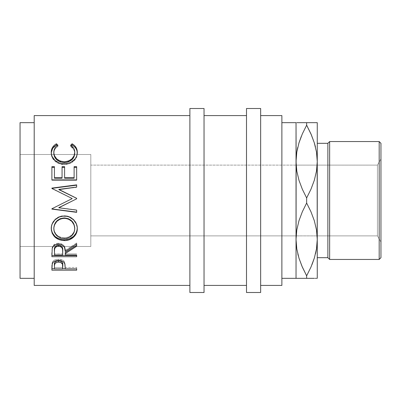 <?xml version="1.0" encoding="UTF-8"?>
<svg xmlns="http://www.w3.org/2000/svg" width="401" height="401" viewBox="0 0 401 401"><rect width="100%" height="100%" fill="white"/><g stroke="black" fill="none" stroke-linecap="round" stroke-linejoin="round"><path stroke-width="0.3" stroke-dasharray="2 1.5" d="M296.033 239.422L296.033 122.661L296.033 239.422L296.805 229.888L298.991 220.65L302.349 211.723L306.645 203.036L310.96 211.758L314.344 220.796L316.509 230.039L317.156 235.883L377.411 235.883L377.411 165.117L380.95 158.991L380.95 242.009L377.411 235.883L90.816 235.883L90.816 165.117L377.411 165.117L377.411 235.883L377.411 165.117L296.138 165.117L296.78 170.961L298.951 180.204L302.334 189.242L306.645 197.964L306.645 203.036L302.349 211.723L298.991 220.65L296.805 229.888L296.138 235.883L317.156 235.883L316.509 230.039L314.344 220.796L310.96 211.758L306.645 203.036L306.645 197.964L310.945 189.277L314.299 180.35L316.489 171.112L317.156 165.117M189.884 285.417L189.884 108.506L189.884 285.417M34.205 278.339L34.205 122.661L34.205 278.339M90.816 154.505L90.816 246.495L20.05 246.495L20.05 154.505L90.816 154.505L90.816 155.387L90.816 154.505L20.05 154.505L20.05 246.495L90.816 246.495L90.816 154.505M317.261 143.317L317.261 257.683L317.261 143.317M281.878 122.661L281.878 285.417L281.878 122.661M260.65 115.583L260.65 285.417L260.65 115.583M204.039 115.583L204.039 285.417L204.039 115.583M246.495 285.417L246.495 108.506L246.495 285.417M297.843 278.339L296.033 278.339M315.447 278.339L306.645 278.339L306.645 275.808L306.645 278.339L296.79 278.339M310.96 278.339L306.62 278.339M302.349 267.121L305.963 274.545M301.918 266.124L298.971 258.119L301.998 266.309M298.389 256.129L296.795 248.876L297.838 254.028M297.848 122.661L306.645 122.661L306.645 125.192L306.675 122.661M296.8 122.661L298.971 122.661M297.532 148.29L297.753 147.327M302.339 133.904L301.251 136.48M316.494 278.339L317.261 278.339L317.261 239.422L317.261 278.339L314.324 278.339M314.319 258.124L315.542 253.673M310.955 267.096L312.043 264.52M315.452 122.661L316.499 122.661M302.334 122.661L317.261 122.661M310.945 133.879L307.331 126.455M314.319 142.871L311.296 134.691M315.276 146.25L315.457 146.972M310.955 122.661L314.339 122.661M296.138 235.883L90.816 235.883L90.816 165.117L90.816 165.798L90.816 165.117L296.138 165.117L296.78 170.961L298.951 180.204L302.334 189.242L306.645 197.964L310.945 189.277L314.299 180.35L316.489 171.112L317.261 161.578M314.324 142.881L311.377 134.876M310.96 133.914L306.645 125.192M296.805 152.049L296.033 161.578M302.334 267.086L306.645 275.808M314.324 258.119L315.762 252.71M316.489 248.951L317.261 239.422M302.339 278.339L298.956 278.339M327.878 143.317L327.878 257.683L327.878 143.317M329.647 259.452L329.647 141.548L329.647 259.452M379.181 141.548L379.181 259.452L379.181 141.548M380.95 143.317L380.95 257.683L380.95 143.317M380.95 158.991L380.95 242.009L380.95 158.991L377.411 165.117L377.411 235.883L380.95 242.009L380.95 158.991M260.65 108.506L260.65 292.494L260.65 108.506M260.65 285.417L260.65 217.066L260.65 285.417M204.039 108.506L204.039 292.494L204.039 108.506M204.039 285.417L204.039 217.066L204.039 285.417M20.05 278.339L20.05 122.661L20.05 278.339M20.05 154.505L20.05 246.495L20.05 154.505M53.799 228.129L53.804 228.4L53.799 228.129C54.376 234.079 57.904 237.307 64.376 237.808L64.376 238.6L64.376 237.808C70.787 237.277 74.245 234.049 74.756 228.129L74.03 231.853L71.794 234.981L68.431 237.106L64.376 237.808L60.285 237.116L56.852 235.026L54.596 231.873L53.799 228.129M54.436 253.883L54.436 250.319L54.436 253.883L62.691 253.883L62.691 255.016L62.726 250.404L62.691 253.883L54.436 253.883L54.436 255.016L54.436 253.883M54.436 267.472L54.436 264.75L54.436 267.472L62.691 267.472L62.691 268.896L62.746 264.871L62.691 267.472L54.436 267.472L54.436 268.896L54.436 267.472M57.929 146.4L57.223 145.723L57.929 146.4C55.163 148.129 53.784 150.46 53.799 153.388L54.045 151.352L54.817 149.448L56.13 147.768L57.929 146.4L57.929 145.252L57.929 146.4M74.696 152.25L74.756 153.262C74.726 150.4 73.348 148.114 70.626 146.4L73.709 149.398L74.696 152.25M71.313 145.733L70.626 146.4L71.313 145.733M51.328 152.029L51.463 155.372L52.12 157.448L54.872 161.137L59.087 163.698L64.135 164.55L68.842 163.884L72.025 162.445L74 160.941L76.691 156.896L77.278 152.626M51.894 167.377L51.894 180.315L76.661 180.315L76.661 166.671M54.436 177.738L54.436 166.671M62.055 167.377L62.055 178.214L62.055 167.377M64.596 178.214L64.596 166.671L64.596 178.214M74.12 166.671L74.12 177.738M51.894 208.786L68.386 200.5L51.894 208.61L51.894 208.921M51.894 188.35L51.894 188.665L72.215 198.61L51.894 188.415M76.661 187.046L76.661 187.327L76.661 187.046L76.661 187.327L58.842 189.628L76.661 187.327L76.661 184.851M76.661 198.806L73.288 200.5L76.661 198.841L76.661 198.305M76.661 212.345L76.661 209.923L58.802 207.618L76.661 210.124M51.313 227.036L51.258 228.229C50.912 221.753 57.218 215.472 64.27 215.783L59.218 216.685L54.972 219.447L52.16 223.512L51.313 227.036M65.548 215.833L64.27 215.783C71.198 215.492 77.588 221.633 77.298 228.049L76.355 223.382L73.493 219.392L69.273 216.675L65.548 215.833M77.288 228.339L77.298 228.049L77.288 228.339M74.01 224.294L74.175 224.715M76.661 246.229L76.661 242.986L65.233 250.389L64.571 246.68L63.874 245.532L61.553 243.818L58.516 243.257L55.368 243.873L53.032 245.728L52.23 247.372L51.894 255.532M65.233 253.883L65.233 252.515L65.233 253.883L76.661 253.883L65.233 253.883L65.233 255.016L65.233 253.883M76.661 256.705L76.661 255.016M55.032 246.911L55.639 246.179M59.609 245.227L60.616 245.597M76.661 270.189L76.661 268.74L65.233 268.74L76.661 268.74L76.661 267.472L65.233 267.472L64.982 263.066L64.025 261.156L62.611 260.048L59.158 259.176L55.443 259.627L53.754 260.5L52.606 261.693L52.02 263.447L51.894 268.74M54.436 268.74L62.691 268.74L54.436 268.74M34.205 285.417L34.205 115.583L34.205 285.417M34.205 122.661L34.205 276.845L34.205 122.661M77.288 152.791L77.298 153.247C77.383 156.565 75.939 159.418 72.967 161.803L72.967 160.976L72.967 161.803C70.421 163.658 67.473 164.57 64.135 164.55L64.135 163.783L64.135 164.55C57.042 164.831 50.897 158.936 51.258 153.272L51.273 152.691M70.626 145.252L70.626 146.4L70.626 145.252M76.661 179.889L76.661 180.315L76.661 179.889L76.661 180.315L51.894 180.315L51.894 179.889M77.298 228.63L77.298 228.049L77.298 228.63M64.27 216.104L64.27 215.783L64.27 216.104M76.661 243.893L76.661 242.986L76.661 243.893L76.661 242.986L65.233 250.389L65.233 251.447L65.233 250.389C65.553 246.289 63.313 243.913 58.516 243.257L58.516 244.164L58.516 243.257C55.218 243.392 53.122 244.76 52.23 247.372L51.894 252.896M76.661 268.896L76.661 267.472L76.661 268.896L76.661 267.472L65.233 267.472L65.233 266.429L65.233 267.833L64.822 262.49C63.954 260.359 61.859 259.252 58.536 259.161L58.536 260.409L58.536 259.161C55.308 259.241 53.218 260.309 52.265 262.359L51.894 267.302M65.233 268.896L65.233 267.472L65.233 268.896"/><path stroke-width="0.6" d="M296.033 278.339L306.645 278.339L306.645 275.808L302.349 267.121L298.991 258.189L296.805 248.951L296.033 239.422L296.78 230.039L298.951 220.796L302.334 211.758L306.645 203.036L306.645 197.964L302.349 189.277L298.991 180.35L296.805 171.112L296.033 161.578L296.033 278.339L281.878 278.339L296.033 278.339L296.138 165.117L296.033 122.661L281.878 122.661L296.033 122.661L296.033 161.578L296.78 152.2L298.951 142.951L302.334 133.914L306.645 125.192L306.645 122.661L297.848 122.661M317.156 165.117L317.261 278.339L317.261 161.578L316.509 170.961L314.344 180.204L310.96 189.242L306.645 197.964L306.645 203.036L310.945 211.723L314.299 220.65L316.489 229.888L317.261 239.422L316.509 248.8L314.344 258.049L310.96 267.086L306.645 275.808L306.645 278.339L302.339 278.339L314.339 278.339M317.156 235.883L317.261 239.422L317.156 235.883M296.138 235.883L296.033 239.422L296.795 248.881L296.033 239.422L296.78 230.039L298.951 220.796L302.334 211.758L306.645 203.036L310.945 211.723L314.299 220.65L316.489 229.888L317.261 239.422L316.509 248.8L314.344 258.049L310.96 267.086L306.645 275.808L310.955 267.096M34.205 285.417L189.884 285.417L34.205 285.417L34.205 115.583L34.205 285.417M189.884 115.583L34.205 115.583L189.884 115.583M76.661 270.189L51.894 270.189L51.955 265.477L52.606 262.996L53.754 261.778L55.443 260.886L58.536 260.409L60.686 260.615L62.611 261.312L64.025 262.444L64.972 264.334L65.233 268.896L76.661 268.896L76.661 270.189L76.661 268.896L76.661 270.189L51.894 270.189L52.265 263.678C53.218 261.582 55.308 260.495 58.536 260.409C61.839 260.49 63.934 261.622 64.822 263.808L65.233 268.896L76.661 268.896M76.661 256.705L51.894 256.705L52.23 248.369L53.032 246.69L55.368 244.795L58.516 244.164L61.553 244.74L63.874 246.49L64.571 247.663L65.233 251.447L76.661 243.893L76.661 246.229L65.233 253.622L65.233 255.016L76.661 255.016L76.661 256.705L76.661 255.532L51.894 255.532L76.661 255.532L76.661 255.016L76.661 256.705L51.894 256.705L52.23 248.369C53.112 245.708 55.208 244.309 58.516 244.164C63.313 244.841 65.553 247.267 65.233 251.447L76.661 243.893L76.661 246.229L76.661 245.277L65.233 252.515L76.661 245.277L76.661 243.893M51.318 230.019L51.473 226.38L52.16 224.004L54.972 219.848L59.218 217.031L62.977 216.159L66.822 216.329L69.288 217.026L73.508 219.808L76.355 223.873L77.243 227.422L77.077 231.021L76.38 233.297L73.568 237.156L69.378 239.723L65.664 240.525L61.844 240.369L59.393 239.743L55.117 237.287L52.255 233.462L51.318 230.019M76.661 184.851L51.894 188.094L51.894 188.415L72.215 198.57L51.894 208.786L51.894 209.101L76.661 212.345L51.894 208.921L76.661 212.099L76.661 210.124L58.802 207.773L76.661 198.806L76.661 198.305L58.842 189.397L76.661 198.305L76.661 198.806L58.802 207.773L76.661 210.124L76.661 212.345L51.894 209.101L51.894 208.786L72.215 198.57L51.894 188.415L51.894 188.094L76.661 184.851L76.661 187.046L58.842 189.397L76.661 198.35L58.842 189.628L76.661 187.046L76.661 185.177L51.894 188.35L76.661 185.177L76.661 184.851L76.661 187.046M76.661 179.889L51.894 179.889L51.894 166.671L54.436 166.671L54.436 177.738L62.055 177.738L62.055 166.671L64.596 166.671L64.596 177.738L74.12 177.738L74.12 166.671L76.661 166.671L76.661 179.889L76.661 167.377L74.12 167.377L76.661 167.377L76.661 166.671L76.661 179.889L51.894 179.889L51.894 167.377L54.436 167.377L51.894 167.377M55.824 144.144L56.441 143.789L57.929 145.252L56.13 146.646L54.817 148.36L54.045 150.305L53.844 153.257L54.541 155.854L56.741 158.946L60.175 161.082L64.3 161.793L68.461 161.072L71.894 158.891L74.08 155.763L74.756 152.255L74.506 150.215L73.709 148.31L70.626 145.252L72.1 143.789L74.35 145.393L76.005 147.413L77.223 150.976L77.062 154.621L76.29 156.961L74.907 159.132L71.017 162.215L68.842 163.107L65.333 163.743L61.559 163.578L59.087 162.911L54.872 160.3L52.12 156.53L51.463 154.41L51.278 151.628L51.564 149.753L52.526 147.418L54.175 145.393L55.824 144.144M20.05 278.339L34.205 278.339L20.05 278.339L20.05 122.661L20.05 278.339M34.205 122.661L20.05 122.661L34.205 122.661M189.884 292.494L204.039 292.494L204.039 108.506L189.884 108.506L189.884 292.494L189.884 108.506L204.039 108.506L204.039 292.494L189.884 292.494M246.495 292.494L260.65 292.494L260.65 108.506L246.495 108.506L246.495 292.494L246.495 108.506L260.65 108.506L260.65 292.494L246.495 292.494M379.181 259.452L380.95 257.683L380.95 143.317L379.181 141.548L379.181 259.452L379.181 141.548L329.647 141.548L327.878 143.317L327.878 257.683L329.647 259.452L329.647 141.548L329.647 259.452L379.181 259.452L329.647 259.452L327.878 257.683L327.878 143.317L317.261 143.317L327.878 143.317L329.647 141.548L379.181 141.548L380.95 143.317L380.95 257.683L379.181 259.452M317.261 257.683L327.878 257.683L317.261 257.683M260.65 285.417L281.878 285.417L281.878 115.583L260.65 115.583L281.878 115.583L281.878 285.417L260.65 285.417M204.039 285.417L246.495 285.417L204.039 285.417M246.495 115.583L204.039 115.583L246.495 115.583M298.956 278.339L297.843 278.339M301.998 266.309L298.991 258.189L296.805 248.951L296.033 239.422M305.963 274.545L306.645 275.808L310.945 267.121L314.319 258.124M298.389 256.129L297.838 254.028M298.971 122.661L296.79 122.661M297.753 147.327L296.805 152.049L296.033 161.578L296.78 152.2L298.951 142.951L302.334 133.914L306.645 125.192L302.339 133.904M307.331 126.455L306.645 125.192L302.349 133.879L298.971 142.876L301.251 136.48M317.261 122.661L317.261 161.578L316.499 152.119L317.261 161.578L317.261 122.661L315.452 122.661M315.542 253.673L316.489 248.951L317.261 239.422M312.043 264.52L314.324 258.119M316.494 278.339L315.447 278.339M316.494 122.661L306.645 122.661L310.955 122.661L306.645 122.661L306.645 125.192L310.945 133.879L314.299 142.811L316.489 152.049L317.261 161.578L316.509 170.961L314.344 180.204L310.96 189.242L306.645 197.964L302.349 189.277L298.991 180.35L296.805 171.112L296.033 161.578M311.296 134.691L314.299 142.811L316.489 152.049L317.261 161.578M315.457 146.972L314.319 142.871M314.324 122.661L310.96 122.661M306.645 122.661L302.339 122.661M315.276 146.25L314.324 142.881M311.377 134.876L306.645 125.192M297.532 148.29L296.795 152.124M301.918 266.124L306.645 275.808M315.762 252.71L316.499 248.876M296.8 278.339L302.334 278.339M306.645 278.339L310.955 278.339M63.328 238.56L66.446 238.43L68.431 237.883L71.794 235.718L74.03 232.525L74.716 229.693L74.576 226.735L74.01 224.801L71.804 221.377L68.365 219.061L65.313 218.329L62.18 218.475L60.175 219.071L56.777 221.412L54.576 224.821L53.844 227.728L54 230.675L54.596 232.54L56.852 235.758L60.285 237.893L63.328 238.56M60.606 245.592L62.075 246.931L62.726 250.394C63.173 247.512 61.769 245.748 58.511 245.106L58.511 246.054C61.774 246.73 63.178 248.535 62.726 251.467L62.691 255.016L62.621 249.678L62.075 247.918L60.616 246.56L58.511 246.054L56.461 246.565L55.032 247.898L54.526 249.628L54.436 255.016L62.691 255.016L54.436 255.016L54.436 251.377C53.965 248.485 55.328 246.71 58.511 246.054L58.511 245.106C55.338 245.738 53.975 247.472 54.436 250.319L55.072 246.841M62.691 268.896L62.461 264.124L60.631 262.359L57.493 262.059L55.062 263.387L54.451 265.432L54.436 268.896L62.691 268.896L54.436 268.896L54.436 266.114C54 263.858 55.373 262.475 58.546 261.963L58.546 260.685C55.378 261.171 54.005 262.525 54.436 264.75L54.436 266.114L54.531 263.407L55.062 262.074L56.521 261.061L58.546 260.685L58.546 261.963C61.784 262.5 63.183 263.923 62.746 266.239L62.691 268.896M74.756 228.715L74.756 228.129C74.27 221.969 70.771 218.565 64.265 217.913L64.265 218.284C70.776 218.956 74.275 222.435 74.756 228.715C74.255 234.755 70.792 238.049 64.376 238.6C57.909 238.094 54.381 234.796 53.799 228.715C54.32 222.47 57.804 218.991 64.265 218.284L64.265 217.913C57.804 218.605 54.315 222.009 53.799 228.129L54.576 224.314L56.777 220.976L60.175 218.685L64.265 217.913L68.365 218.675L71.804 220.941L74.01 224.294L74.756 228.715M62.746 264.871L62.746 264.861C63.178 262.59 61.779 261.191 58.546 260.685L60.631 261.071L62.09 262.129L62.641 263.492L62.746 266.229M51.278 152.626L52.686 148.28L56.441 144.972L57.223 145.723L56.441 144.972L54.175 146.54L52.526 148.525L51.328 152.029M53.844 154.245L53.799 153.388C54.26 158.866 57.764 161.939 64.3 162.6L60.175 161.904L56.741 159.814L54.541 156.786L53.844 154.245M65.368 162.56L64.3 162.6C70.897 161.924 74.385 158.811 74.756 153.262L74.08 156.696L71.894 159.758L68.461 161.894L65.368 162.56M72.1 144.972L71.313 145.733L72.1 144.972C75.568 146.946 77.298 149.703 77.298 153.247L76.992 150.796L76.005 148.52L74.35 146.54L72.1 144.972L72.1 143.789L72.1 144.972M62.055 178.214L54.436 178.214L62.055 178.214L62.055 177.738L62.055 178.214M64.596 167.377L62.055 167.377L64.596 167.377M74.12 178.214L64.596 178.214L74.12 178.214L74.12 177.738L74.12 178.214M77.243 229.222L77.298 228.049C76.621 235.267 72.315 239.166 64.386 239.738L69.378 238.906L73.568 236.395L76.38 232.615L77.243 229.222M63.112 239.693L64.386 239.738C56.431 239.242 52.055 235.407 51.258 228.229L51.503 230.56L52.255 232.775L55.117 236.52L58.23 238.465L63.112 239.693M55.639 246.179L57.443 245.232L59.634 245.237M51.894 268.74L54.436 268.74L51.894 268.74L51.894 267.302M62.691 268.74L65.233 268.74L62.691 268.74M56.441 144.972L56.441 143.789C52.962 145.799 51.233 148.626 51.258 152.27C50.867 158.009 57.047 164.084 64.135 163.783C67.473 163.809 70.416 162.871 72.967 160.976C75.939 158.53 77.383 155.618 77.298 152.245C77.303 148.621 75.568 145.804 72.1 143.789L70.626 145.252C73.348 147.002 74.721 149.337 74.756 152.255L74.756 153.262L74.756 152.255C74.391 157.919 70.902 161.097 64.3 161.793L64.3 162.6L64.3 161.793C57.759 161.122 54.26 157.984 53.799 152.385L53.799 153.388L53.799 152.385C53.794 149.388 55.173 147.012 57.929 145.252L56.441 143.789L56.441 144.972M76.661 166.671L74.12 166.671L74.12 177.738L74.12 166.671M54.436 177.738L54.436 166.671L54.436 177.738L62.055 177.738L62.055 166.671L64.596 166.671L64.596 178.214L64.596 177.738L74.12 177.738M54.436 166.671L51.894 166.671L51.894 179.889M72.215 198.61L68.386 200.5L72.215 198.61M76.661 210.124L76.661 212.345M58.802 207.618L73.288 200.5L58.802 207.618M76.661 198.305L76.661 198.806M64.386 240.575L64.386 239.738L64.386 240.575C71.323 240.821 77.609 235.171 77.298 228.63C77.594 222.104 71.218 215.818 64.27 216.104C57.228 215.778 50.902 222.224 51.258 228.821C52.055 236.154 56.431 240.074 64.386 240.575M76.661 255.016L65.233 255.016L65.233 253.622L76.661 246.229M65.233 252.515L65.233 253.622L65.233 252.515M51.894 255.532L51.894 252.896M62.726 251.452L62.726 250.394"/></g></svg>
